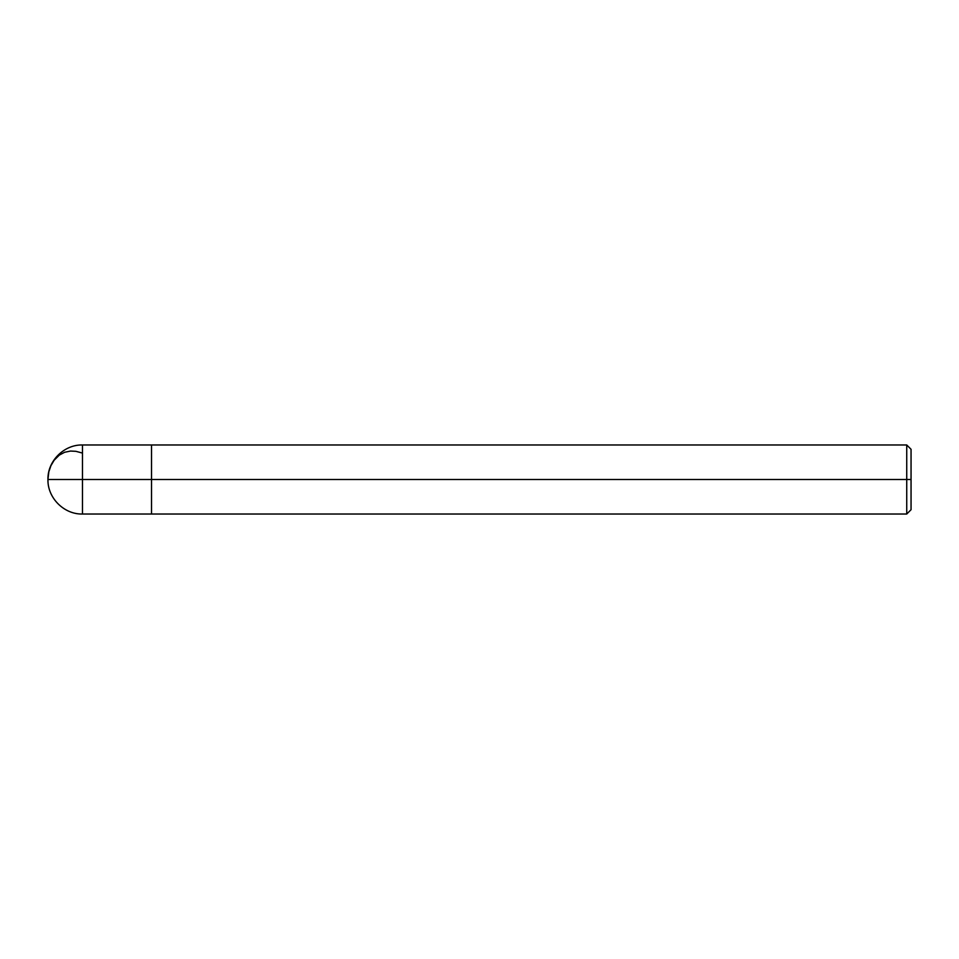 <?xml version="1.0" encoding="UTF-8"?>
<svg xmlns="http://www.w3.org/2000/svg" width="959" height="959" viewBox="0 0 959 959"><rect width="100%" height="100%" fill="white"/><g stroke="black" fill="none" stroke-linecap="round" stroke-linejoin="round"><path stroke-width="1.44" d="M82.474 479.5L82.474 514.024L82.474 479.5L82.474 514.024L82.474 479.5L151.522 479.5L151.522 514.024L151.522 444.976L151.522 514.024L151.522 479.5L906.734 479.5L906.734 514.024L906.734 444.976L906.734 479.5L906.734 444.976L906.734 479.5L911.05 479.5L911.05 509.708L911.05 449.291L911.05 479.5L151.522 479.5L151.522 444.976L151.522 479.5L82.474 479.5L82.474 444.976L82.474 479.5L82.474 444.976L82.474 479.5L47.95 479.5L82.474 479.5M47.95 479.452L48.813 471.852L50.899 465.702L54.16 460.212L59.266 455.141L64.577 452.288L70.546 451.054L75.869 451.317L82.474 453.08M911.05 509.708L906.734 514.024L82.474 514.024C64.061 514.527 47.447 497.913 47.95 479.5C47.447 461.087 64.061 444.473 82.474 444.976L906.734 444.976L911.05 449.291"/></g></svg>
